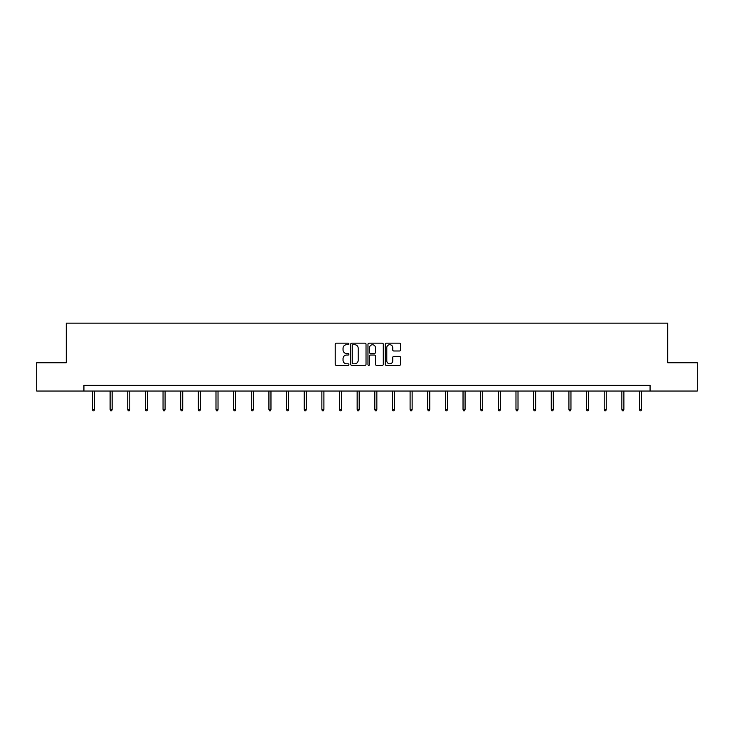 <?xml version="1.0" encoding="UTF-8"?>
<svg xmlns="http://www.w3.org/2000/svg" width="734" height="734" viewBox="0 0 734 734"><rect width="100%" height="100%" fill="white"/><g stroke="black" fill="none" stroke-linecap="round" stroke-linejoin="round"><path stroke-width="1.1" d="M348.898 343.934A0.78 0.78 0 0 0 348.127 343.163L336.328 343.163A1.11 1.11 0 0 0 335.218 344.274L335.218 364.257A1.11 1.11 0 0 0 336.328 365.367L348.127 365.367A0.78 0.78 0 0 0 348.898 364.587A0.78 0.78 0 0 0 348.127 363.816L346.595 363.816A3.551 3.551 0 0 1 343.044 360.256L343.044 358.596A3.551 3.551 0 0 1 346.595 355.036L348.127 355.036A0.78 0.78 0 0 0 348.898 354.265A0.78 0.78 0 0 0 348.127 353.485L346.595 353.485A3.551 3.551 0 0 1 343.044 349.934L343.044 348.265A3.551 3.551 0 0 1 346.595 344.714L348.127 344.714A0.78 0.78 0 0 0 348.898 343.934M399.452 350.99A1.11 1.11 0 0 0 400.562 349.879L400.562 344.274A1.11 1.11 0 0 0 399.452 343.163L386.35 343.163A1.11 1.11 0 0 0 385.24 344.274L385.24 364.257A1.11 1.11 0 0 0 386.35 365.367L399.452 365.367A1.11 1.11 0 0 0 400.562 364.257L400.562 357.486A1.11 1.11 0 0 0 399.452 356.375L393.846 356.375A1.11 1.11 0 0 0 392.736 357.486L392.736 360.844A2.973 2.973 0 0 1 389.763 363.816A2.973 2.973 0 0 1 386.79 360.844L386.79 347.687A2.973 2.973 0 0 1 389.763 344.714A2.973 2.973 0 0 1 392.736 347.687L392.736 349.879A1.11 1.11 0 0 0 393.846 350.99L399.452 350.99M83.924 391.029L36.7 391.029L36.7 362.743L66.28 362.743L66.28 323.153L667.72 323.153L667.72 362.743L697.3 362.743L697.3 391.029L650.076 391.029L650.076 385.368L83.924 385.368L83.924 391.029L650.076 391.029M366.027 344.274A1.11 1.11 0 0 0 364.917 343.163L351.815 343.163A1.11 1.11 0 0 0 350.705 344.274L350.705 364.257A1.11 1.11 0 0 0 351.815 365.367L364.917 365.367A1.11 1.11 0 0 0 366.027 364.257L366.027 344.274M369.083 343.163L382.185 343.163A1.11 1.11 0 0 1 383.295 344.274L383.295 364.257A1.11 1.11 0 0 1 382.185 365.367L376.579 365.367A1.11 1.11 0 0 1 375.469 364.257L375.469 356.155A1.11 1.11 0 0 0 374.358 355.036L370.633 355.036A1.11 1.11 0 0 0 369.523 356.155L369.523 364.587A0.78 0.78 0 0 1 368.752 365.367A0.78 0.78 0 0 1 367.973 364.587L367.973 344.274A1.11 1.11 0 0 1 369.083 343.163M353.036 344.714A0.78 0.78 0 0 0 352.265 345.494L352.265 363.036A0.78 0.78 0 0 0 353.036 363.816L354.65 363.816A3.551 3.551 0 0 0 358.201 360.256L358.201 348.265A3.551 3.551 0 0 0 354.65 344.714L353.036 344.714M375.469 347.742A2.973 2.973 0 0 0 372.496 344.769A2.973 2.973 0 0 0 369.523 347.742L369.523 352.375A1.11 1.11 0 0 0 370.633 353.485L374.358 353.485A1.11 1.11 0 0 0 375.469 352.375L375.469 347.742M94.502 409.37L94.053 410.847L92.915 410.847L92.466 409.37L94.502 409.37L94.502 391.029M92.466 409.37L92.466 391.029M112.146 409.37L111.696 410.847L110.568 410.847L110.109 409.37L112.146 409.37L112.146 391.029M110.109 409.37L110.109 391.029M129.799 409.37L129.34 410.847L128.211 410.847L127.762 409.37L129.799 409.37L129.799 391.029M127.762 409.37L127.762 391.029M147.442 409.37L146.993 410.847L145.855 410.847L145.405 409.37L147.442 409.37L147.442 391.029M145.405 409.37L145.405 391.029M165.086 409.37L164.636 410.847L163.508 410.847L163.049 409.37L165.086 409.37L165.086 391.029M163.049 409.37L163.049 391.029M182.729 409.37L182.28 410.847L181.151 410.847L180.702 409.37L182.729 409.37L182.729 391.029M180.702 409.37L180.702 391.029M200.382 409.37L199.923 410.847L198.795 410.847L198.345 409.37L200.382 409.37L200.382 391.029M198.345 409.37L198.345 391.029M218.026 409.37L217.576 410.847L216.438 410.847L215.989 409.37L218.026 409.37L218.026 391.029M215.989 409.37L215.989 391.029M235.669 409.37L235.219 410.847L234.091 410.847L233.632 409.37L235.669 409.37L235.669 391.029M233.632 409.37L233.632 391.029M253.322 409.37L252.863 410.847L251.734 410.847L251.285 409.37L253.322 409.37L253.322 391.029M251.285 409.37L251.285 391.029M270.965 409.37L270.516 410.847L269.378 410.847L268.928 409.37L270.965 409.37L270.965 391.029M268.928 409.37L268.928 391.029M288.609 409.37L288.159 410.847L287.031 410.847L286.572 409.37L288.609 409.37L288.609 391.029M286.572 409.37L286.572 391.029M306.252 409.37L305.803 410.847L304.674 410.847L304.225 409.37L306.252 409.37L306.252 391.029M304.225 409.37L304.225 391.029M323.905 409.37L323.446 410.847L322.318 410.847L321.868 409.37L323.905 409.37L323.905 391.029M321.868 409.37L321.868 391.029M341.549 409.37L341.099 410.847L339.961 410.847L339.512 409.37L341.549 409.37L341.549 391.029M339.512 409.37L339.512 391.029M359.192 409.37L358.743 410.847L357.614 410.847L357.155 409.37L359.192 409.37L359.192 391.029M357.155 409.37L357.155 391.029M376.845 409.37L376.386 410.847L375.257 410.847L374.808 409.37L376.845 409.37L376.845 391.029M374.808 409.37L374.808 391.029M394.488 409.37L394.039 410.847L392.901 410.847L392.451 409.37L394.488 409.37L394.488 391.029M392.451 409.37L392.451 391.029M412.132 409.37L411.682 410.847L410.554 410.847L410.095 409.37L412.132 409.37L412.132 391.029M410.095 409.37L410.095 391.029M429.775 409.37L429.326 410.847L428.197 410.847L427.748 409.37L429.775 409.37L429.775 391.029M427.748 409.37L427.748 391.029M447.428 409.37L446.969 410.847L445.841 410.847L445.391 409.37L447.428 409.37L447.428 391.029M445.391 409.37L445.391 391.029M465.072 409.37L464.622 410.847L463.484 410.847L463.035 409.37L465.072 409.37L465.072 391.029M463.035 409.37L463.035 391.029M482.715 409.37L482.266 410.847L481.137 410.847L480.678 409.37L482.715 409.37L482.715 391.029M480.678 409.37L480.678 391.029M500.368 409.37L499.909 410.847L498.781 410.847L498.331 409.37L500.368 409.37L500.368 391.029M498.331 409.37L498.331 391.029M518.011 409.37L517.562 410.847L516.424 410.847L515.974 409.37L518.011 409.37L518.011 391.029M515.974 409.37L515.974 391.029M535.655 409.37L535.205 410.847L534.077 410.847L533.618 409.37L535.655 409.37L535.655 391.029M533.618 409.37L533.618 391.029M553.298 409.37L552.849 410.847L551.72 410.847L551.271 409.37L553.298 409.37L553.298 391.029M551.271 409.37L551.271 391.029M570.951 409.37L570.492 410.847L569.364 410.847L568.914 409.37L570.951 409.37L570.951 391.029M568.914 409.37L568.914 391.029M588.595 409.37L588.145 410.847L587.007 410.847L586.558 409.37L588.595 409.37L588.595 391.029M586.558 409.37L586.558 391.029M606.238 409.37L605.789 410.847L604.66 410.847L604.201 409.37L606.238 409.37L606.238 391.029M604.201 409.37L604.201 391.029M623.891 409.37L623.432 410.847L622.304 410.847L621.854 409.37L623.891 409.37L623.891 391.029M621.854 409.37L621.854 391.029M641.534 409.37L641.085 410.847L639.947 410.847L639.497 409.37L641.534 409.37L641.534 391.029M639.497 409.37L639.497 391.029"/></g></svg>
